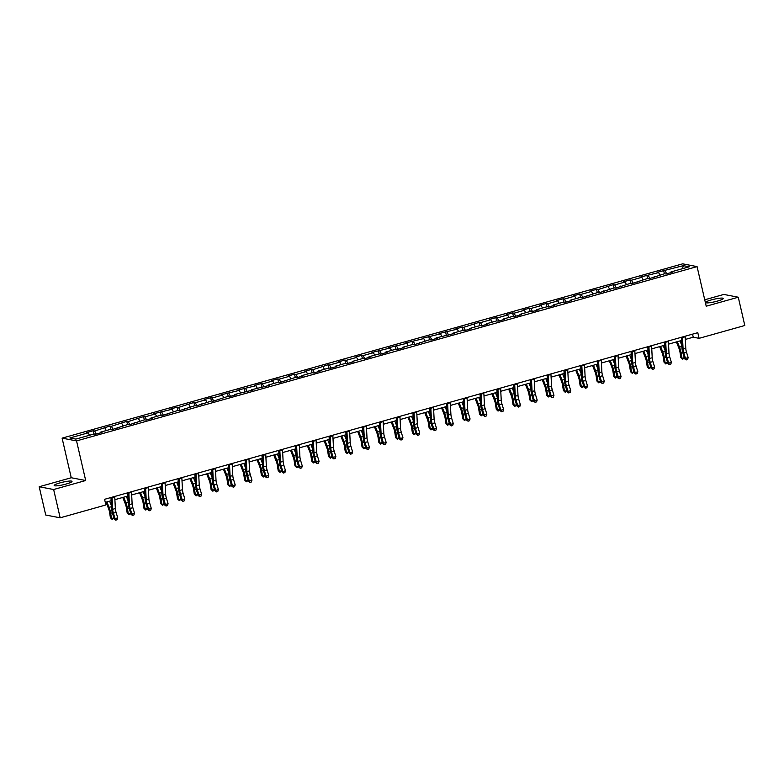 <?xml version="1.0" encoding="UTF-8"?>
<svg xmlns="http://www.w3.org/2000/svg" width="784" height="784" viewBox="0 0 784 784"><rect width="100%" height="100%" fill="white"/><g stroke="black" fill="none" stroke-linecap="round" stroke-linejoin="round"><path stroke-width="1.18" d="M66.14 484.032A9.153 1.323 -13 0 0 72.01 481.386A9.153 1.323 -13 0 0 60.045 482.866A9.153 1.323 -13 0 0 54.174 485.512A9.153 1.323 -13 0 0 66.14 484.032M717.419 301.085A9.153 1.323 -13 0 0 723.299 298.449A9.153 1.323 -13 0 0 711.333 299.919A9.153 1.323 -13 0 0 705.463 302.565A9.153 1.323 -13 0 0 717.419 301.085M39.2 486.746L53.645 489.52L85.691 480.514L71.246 477.74L39.2 486.746L45.727 515.029L60.172 517.812L105.879 504.965L104.576 499.31L697.789 332.681L699.093 338.335L744.8 325.497L738.273 297.214L723.828 294.431L704.738 299.792M71.246 477.74L62.103 438.138L682.639 263.836L697.074 266.609L76.548 440.912L62.103 438.138M683.344 265.649L657.178 272.322L658.609 272.597L640.401 277.036L641.831 277.311L631.502 280.211L630.081 279.937L623.623 281.75L625.054 282.024L614.725 284.925L613.304 284.651L597.947 289.629L596.526 289.365L590.078 291.168L591.499 291.442L581.169 294.343L579.748 294.069L573.3 295.882L574.721 296.156L564.392 299.057L562.971 298.782L556.522 300.595L557.943 300.87L547.624 303.771L546.193 303.496L539.745 305.309L541.166 305.584L530.846 308.484L529.416 308.21L522.967 310.023L524.388 310.297L514.069 313.198L512.638 312.924L506.19 314.737L507.611 315.011L497.291 317.912L495.86 317.638L489.412 319.451L490.833 319.725L480.514 322.626L479.083 322.351L463.736 327.33L462.315 327.065L455.857 328.868L457.288 329.143L439.079 333.582L440.51 333.857L422.302 338.296L423.732 338.57L405.524 343.01L406.955 343.284L388.746 347.724L390.177 347.998L371.969 352.437L373.4 352.712L363.07 355.613L361.649 355.338L355.201 357.151L356.622 357.426L346.293 360.326L344.872 360.052L338.423 361.865L339.844 362.139L329.525 365.03L328.094 364.766L312.747 369.744L311.317 369.47L304.868 371.283L306.289 371.557L295.97 374.458L294.539 374.184L288.091 375.997L289.512 376.271L279.192 379.172L277.761 378.897L271.313 380.71L272.734 380.985L262.415 383.886L260.984 383.611L254.535 385.424L255.956 385.699L237.758 390.138L239.179 390.412L220.98 394.852L222.411 395.126L212.082 398.027L210.661 397.753L204.203 399.566L205.633 399.84L195.304 402.741L193.883 402.466L178.527 407.445L177.106 407.17L170.647 408.983L172.078 409.258L153.87 413.697L155.301 413.972L144.971 416.872L143.55 416.598L128.194 421.586L126.773 421.312L111.426 426.3L109.995 426.026L94.648 431.014L93.218 430.739L86.769 432.552L88.19 432.827L69.913 437.962L75.842 439.099L94.129 433.964L95.55 434.238L101.998 432.425L100.577 432.151L110.907 429.25L112.328 429.524L127.674 424.536L129.105 424.81L144.452 419.822L145.883 420.097L152.331 418.284L150.91 418.019L161.23 415.118L162.66 415.393L178.007 410.404L179.438 410.679L194.785 405.691L196.216 405.965L211.562 400.977L212.993 401.251L228.34 396.263L229.761 396.537L236.219 394.724L234.788 394.45L252.997 390.011L251.566 389.736L269.774 385.297L268.344 385.022L278.673 382.122L280.094 382.396L295.45 377.418L296.871 377.692L303.33 375.879L301.899 375.605L312.228 372.704L313.649 372.978L320.097 371.165L318.676 370.891L329.006 367.99L330.427 368.264L336.875 366.451L335.454 366.177L345.783 363.276L347.204 363.551L353.653 361.738L352.232 361.463L362.551 358.562L363.982 358.837L370.43 357.024L369.009 356.749L379.329 353.849L380.759 354.123L387.208 352.31L385.787 352.036L396.106 349.135L397.537 349.409L403.985 347.596L402.564 347.322L412.884 344.421L414.315 344.695L429.661 339.717L431.092 339.991L437.541 338.178L436.12 337.904L454.318 333.465L452.887 333.19L463.217 330.289L464.638 330.564L471.096 328.751L469.665 328.476L479.994 325.576L481.415 325.85L487.873 324.037L486.443 323.763L496.772 320.862L498.193 321.136L504.651 319.323L503.22 319.049L513.549 316.148L514.97 316.422L521.429 314.609L519.998 314.335L530.327 311.434L531.748 311.709L538.206 309.896L536.775 309.621L547.105 306.72L548.526 306.995L554.974 305.182L553.553 304.907L563.882 302.016L565.303 302.291L571.752 300.478L570.331 300.203L580.65 297.303L582.081 297.577L597.428 292.589L598.858 292.863L614.205 287.875L615.636 288.149L630.983 283.161L632.414 283.436L647.76 278.447L649.191 278.722L664.538 273.734L665.959 274.008L672.417 272.195L670.996 271.921L689.273 266.785L683.344 265.649L682.482 268.696M100.489 432.846L100.577 432.151M94.648 431.014L96.275 434.032M104.968 428.113L106.281 430.553M117.267 428.142L117.355 427.437M111.426 426.3L113.053 429.318M121.745 423.399L123.059 425.839M134.044 423.429L134.133 422.723M128.194 421.586L129.83 424.605M138.523 418.685L139.836 421.126M150.822 418.715L150.91 418.019M144.971 416.872L146.608 419.901M155.301 413.972L156.614 416.412M167.6 414.001L167.688 413.305M161.749 412.159L163.386 415.187M172.078 409.258L173.391 411.698M184.377 409.287L184.465 408.591M178.527 407.445L180.163 410.473M188.856 404.544L190.169 406.984M201.155 404.573L201.243 403.878M195.304 402.741L196.941 405.759M205.633 399.84L206.947 402.27M217.932 399.86L218.021 399.164M212.082 398.027L213.718 401.045M222.411 395.126L223.724 397.557M234.71 395.146L234.788 394.45M228.859 393.313L230.496 396.332M239.179 390.412L240.502 392.853M251.488 390.442L251.566 389.736M245.637 388.599L247.264 391.618M255.956 385.699L257.279 388.139M268.265 385.728L268.344 385.022M262.415 383.886L264.041 386.904M272.734 380.985L274.057 383.425M285.043 381.014L285.121 380.318M279.192 379.172L280.819 382.2M289.512 376.271L290.835 378.711M301.811 376.3L301.899 375.605M295.97 374.458L297.597 377.486M306.289 371.557L307.612 373.997M318.588 371.587L318.676 370.891M312.747 369.744L314.374 372.772M323.067 366.843L324.38 369.284M335.366 366.873L335.454 366.177M329.525 365.03L331.152 368.059M339.844 362.139L341.158 364.57M352.143 362.159L352.232 361.463M346.293 360.326L347.929 363.345M356.622 357.426L357.935 359.856M368.921 357.445L369.009 356.749M363.07 355.613L364.707 358.631M373.4 352.712L374.713 355.152M385.699 352.731L385.787 352.036M379.848 350.899L381.485 353.917M390.177 347.998L391.49 350.438M402.476 348.027L402.564 347.322M396.626 346.185L398.262 349.203M406.955 343.284L408.268 345.724M419.254 343.314L419.342 342.618M413.403 341.471L415.04 344.499M423.732 338.57L425.046 341.011M436.031 338.6L436.12 337.904M430.181 336.757L431.817 339.786M440.51 333.857L441.823 336.297M452.809 333.886L452.887 333.19M446.958 332.044L448.595 335.072M457.288 329.143L458.601 331.583M469.587 329.172L469.665 328.476M463.736 327.33L465.373 330.358M474.055 324.439L475.378 326.869M486.364 324.458L486.443 323.763M480.514 322.626L482.14 325.644M490.833 319.725L492.156 322.155M503.142 319.745L503.22 319.049M497.291 317.912L498.918 320.93M507.611 315.011L508.934 317.451M519.91 315.031L519.998 314.335M514.069 313.198L515.696 316.217M524.388 310.297L525.711 312.738M536.687 310.327L536.775 309.621M530.846 308.484L532.473 311.503M541.166 305.584L542.479 308.024M553.465 305.613L553.553 304.907M547.624 303.771L549.251 306.799M557.943 300.87L559.257 303.31M570.242 300.899L570.331 300.203M564.392 299.057L566.028 302.085M574.721 296.156L576.034 298.596M587.02 296.185L587.108 295.49M581.169 294.343L582.806 297.371M591.499 291.442L592.812 293.882M603.798 291.472L603.886 290.776M597.947 289.629L599.584 292.657M608.276 286.738L609.589 289.169M620.575 286.758L620.663 286.062M614.725 284.925L616.361 287.944M625.054 282.024L626.367 284.455M637.353 282.044L637.441 281.348M631.502 280.211L633.139 283.23M641.831 277.311L643.145 279.751M654.13 277.33L654.219 276.634M648.28 275.498L649.916 278.516M658.609 272.597L659.922 275.037M670.908 272.626L670.996 271.921M665.057 270.784L666.694 273.802M53.645 489.52L60.172 517.812M85.691 480.514L76.548 440.912M697.074 266.609L706.217 306.211L738.273 297.214M685.314 339.433L693.242 337.208L699.093 338.335M105.281 502.368L111.132 500.721M114.895 499.663L127.91 496.007M131.673 494.949L144.687 491.294M148.45 490.245L161.465 486.59M165.228 485.531L178.242 481.876M182.006 480.817L195.02 477.162M198.783 476.104L211.798 472.448M215.561 471.39L228.575 467.734M232.338 466.676L245.353 463.021M249.116 461.962L262.13 458.307M265.894 457.248L278.908 453.593M282.671 452.544L295.686 448.889M299.449 447.831L312.453 444.175M316.226 443.117L329.231 439.461M332.994 438.403L346.009 434.748M349.772 433.689L362.786 430.034M366.549 428.975L379.564 425.32M383.327 424.262L396.341 420.606M400.105 419.548L413.119 415.892M416.882 414.834L429.897 411.179M433.66 410.13L446.674 406.475M450.437 405.416L463.452 401.761M467.215 400.702L480.229 397.047M483.993 395.989L497.007 392.333M500.77 391.275L513.785 387.619M517.548 386.561L530.562 382.906M534.325 381.847L547.33 378.192M551.093 377.133L564.108 373.478M567.871 372.429L580.885 368.774M584.648 367.716L597.663 364.06M601.426 363.002L614.44 359.346M618.204 358.288L631.218 354.633M634.981 353.574L647.996 349.919M651.759 348.86L664.773 345.205M668.536 344.147L681.551 340.491M88.19 432.827L89.503 435.257M692.537 334.151L693.242 337.208M663.636 270.509L664.391 273.783M646.859 275.223L647.613 278.496M630.081 279.937L630.836 283.2M613.304 284.651L614.058 287.914M596.526 289.365L597.281 292.628M579.748 294.069L580.503 297.342M562.971 298.782L563.725 302.056M546.193 303.496L546.948 306.769M529.416 308.21L530.17 311.483M512.638 312.924L513.393 316.197M495.86 317.638L496.615 320.901M479.083 322.351L479.837 325.615M462.315 327.065L463.07 330.329M445.537 331.769L446.292 335.042M428.76 336.483L429.514 339.756M411.982 341.197L412.737 344.47M395.205 345.911L395.959 349.184M378.427 350.624L379.182 353.898M361.649 355.338L362.404 358.602M344.872 360.052L345.626 363.315M328.094 364.766L328.849 368.029M311.317 369.47L312.071 372.743M294.539 374.184L295.294 377.457M277.761 378.897L278.516 382.171M260.984 383.611L261.738 386.884M244.216 388.325L244.971 391.598M227.438 393.039L228.193 396.302M210.661 397.753L211.415 401.016M193.883 402.466L194.638 405.73M177.106 407.17L177.86 410.444M160.328 411.884L161.083 415.157M143.55 416.598L144.305 419.871M126.773 421.312L127.527 424.585M109.995 426.026L110.75 429.299M93.218 430.739L93.972 434.003M685.128 336.238A4.106 1.254 74.3 0 1 685.177 336.787L685.775 348.321A5.87 1.803 -105.7 0 0 686.5 352.173L688.166 357.641L685.481 358.396L686.167 359.934L687.558 359.454L686.49 359.758M682.443 336.993A4.106 1.254 74.3 0 1 682.492 337.541L683.089 349.076A5.87 1.803 -105.7 0 0 683.805 352.927L685.481 358.396L684.667 358.847L683.001 353.368A8.8 2.695 74.3 0 1 681.913 347.596L681.384 337.287M684.667 358.847L686.167 359.934M687.558 359.454L688.166 357.641M676.406 341.942L678.934 348.272A5.87 1.803 74.3 0 1 680.002 352.192L680.826 357.504L681.923 358.317L681.1 353.006A8.8 2.695 -105.7 0 0 679.493 347.126L677.327 341.677M684.383 357.906L682.619 359.258L680.826 357.504M682.619 359.258L681.923 358.317L684.305 357.641M681.806 345.43L680.012 340.922M668.35 340.952A4.106 1.254 74.3 0 1 668.399 341.501L668.997 353.035A5.87 1.803 -105.7 0 0 669.722 356.877L671.388 362.355L668.703 363.11L669.389 364.648L670.781 364.168L669.712 364.472M665.665 341.706A4.106 1.254 74.3 0 1 665.714 342.255L666.312 353.79A5.87 1.803 -105.7 0 0 667.027 357.631L668.703 363.11L667.89 363.56L666.224 358.082A8.8 2.695 74.3 0 1 665.146 352.31L664.607 342M667.89 363.56L669.389 364.648M670.781 364.168L671.388 362.355M651.573 345.656A4.106 1.254 74.3 0 1 651.622 346.214L652.219 357.749A5.87 1.803 -105.7 0 0 652.945 361.591L654.611 367.069L651.925 367.823L652.611 369.362L654.003 368.882L652.935 369.186M648.887 346.42A4.106 1.254 74.3 0 1 648.936 346.969L649.534 358.504A5.87 1.803 -105.7 0 0 650.25 362.345L651.925 367.823L651.122 368.264L649.446 362.796A8.8 2.695 74.3 0 1 648.368 357.024L647.829 346.714M651.122 368.264L652.611 369.362M654.003 368.882L654.611 367.069M659.638 346.655L662.157 352.986A5.87 1.803 74.3 0 1 663.225 356.906L664.048 362.218L665.146 363.031L664.322 357.72A8.8 2.695 -105.7 0 0 662.715 351.84L660.549 346.391M667.605 362.61L665.841 363.972L664.048 362.218M665.841 363.972L665.146 363.031L667.527 362.355M665.028 350.144L663.235 345.636M642.86 351.359L645.379 357.7A5.87 1.803 74.3 0 1 646.447 361.62L647.27 366.932L648.368 367.735L647.545 362.424A8.8 2.695 -105.7 0 0 645.938 356.553L643.772 351.105M650.828 367.324L649.064 368.686L647.27 366.932M649.064 368.686L648.368 367.735L650.749 367.069M648.25 354.858L646.457 350.35M634.795 350.37A4.106 1.254 74.3 0 1 634.844 350.928L635.442 362.453A5.87 1.803 -105.7 0 0 636.167 366.304L637.833 371.783L635.148 372.537L635.834 374.076L637.235 373.596L636.157 373.899M632.11 351.124A4.106 1.254 74.3 0 1 632.159 351.683L632.757 363.208A5.87 1.803 -105.7 0 0 633.482 367.059L635.148 372.537L634.344 372.978L632.668 367.51A8.8 2.695 74.3 0 1 631.59 361.738L631.051 351.428M634.344 372.978L635.834 374.076M637.235 373.596L637.833 371.783M618.017 355.083A4.106 1.254 74.3 0 1 618.066 355.642L618.664 367.167A5.87 1.803 -105.7 0 0 619.389 371.018L621.055 376.496L618.37 377.251L619.056 378.79L620.458 378.309L619.38 378.613M615.332 355.838A4.106 1.254 74.3 0 1 615.381 356.397L615.979 367.921A5.87 1.803 -105.7 0 0 616.704 371.773L618.37 377.251L617.567 377.692L615.891 372.224A8.8 2.695 74.3 0 1 614.813 366.442L614.274 356.142M617.567 377.692L619.056 378.79M620.458 378.309L621.055 376.496M601.24 359.797A4.106 1.254 74.3 0 1 601.289 360.356L601.887 371.881A5.87 1.803 -105.7 0 0 602.612 375.732L604.278 381.2L601.593 381.965L602.279 383.503L603.68 383.023L602.602 383.327M598.555 360.552A4.106 1.254 74.3 0 1 598.604 361.11L599.201 372.635A5.87 1.803 -105.7 0 0 599.927 376.487L601.593 381.965L600.789 382.406L599.113 376.928A8.8 2.695 74.3 0 1 598.035 371.155L597.496 360.846M600.789 382.406L602.279 383.503M603.68 383.023L604.278 381.2M626.083 356.073L628.601 362.414A5.87 1.803 74.3 0 1 629.67 366.334L630.493 371.645L631.59 372.449L630.767 367.137A8.8 2.695 -105.7 0 0 629.16 361.267L626.994 355.818M634.05 372.037L632.286 373.39L630.493 371.645M632.286 373.39L631.59 372.449L633.972 371.783M631.473 359.572L629.679 355.064M609.305 360.787L611.824 367.128A5.87 1.803 74.3 0 1 612.892 371.038L613.715 376.349L614.813 377.163L613.99 371.851A8.8 2.695 -105.7 0 0 612.382 365.981L610.217 360.532M617.273 376.751L615.509 378.104L613.715 376.349M615.509 378.104L614.813 377.163L617.194 376.496M614.695 364.276L612.912 359.778M592.528 365.501L595.046 371.841A5.87 1.803 74.3 0 1 596.114 375.752L596.938 381.063L598.035 381.877L597.212 376.565A8.8 2.695 -105.7 0 0 595.605 370.695L593.439 365.246M600.495 381.465L598.731 382.817L596.938 381.063M598.731 382.817L598.035 381.877L600.417 381.21M597.918 368.99L596.134 364.491M575.75 370.215L578.269 376.555A5.87 1.803 74.3 0 1 579.337 380.465L580.16 385.777L581.258 386.59L580.434 381.279A8.8 2.695 -105.7 0 0 578.827 375.409L576.661 369.96M583.717 386.179L581.953 387.531L580.16 385.777M581.953 387.531L581.258 386.59L583.649 385.924M581.14 373.703L579.356 369.205M558.972 374.928L561.491 381.259A5.87 1.803 74.3 0 1 562.559 385.179L563.382 390.491L564.48 391.304L563.657 385.993A8.8 2.695 -105.7 0 0 562.059 380.113L559.884 374.674M566.95 390.893L565.176 392.245L563.382 390.491M565.176 392.245L564.48 391.304L566.871 390.628M564.372 378.417L562.579 373.909M542.195 379.642L544.713 385.973A5.87 1.803 74.3 0 1 545.791 389.893L546.605 395.205L547.702 396.018L546.879 390.706A8.8 2.695 -105.7 0 0 545.282 384.826L543.106 379.378M550.172 395.606L548.398 396.959L546.605 395.205M548.398 396.959L547.702 396.018L550.094 395.342M547.595 383.131L545.801 378.623M525.417 384.356L527.936 390.687A5.87 1.803 74.3 0 1 529.014 394.607L529.827 399.918L530.925 400.732L530.111 395.42A8.8 2.695 -105.7 0 0 528.504 389.54L526.338 384.091M533.394 400.31L531.621 401.673L529.827 399.918M531.621 401.673L530.925 400.732L533.316 400.056M530.817 387.845L529.024 383.337M508.64 389.06L511.158 395.401A5.87 1.803 74.3 0 1 512.236 399.321L513.05 404.632L514.147 405.436L513.334 400.124A8.8 2.695 -105.7 0 0 511.727 394.254L509.561 388.805M516.617 405.024L514.843 406.386L513.05 404.632M514.843 406.386L514.147 405.436L516.538 404.769M514.039 392.559L512.246 388.051M491.862 393.774L494.39 400.114A5.87 1.803 74.3 0 1 495.459 404.034L496.282 409.346L497.37 410.15L496.556 404.838A8.8 2.695 -105.7 0 0 494.949 398.968L492.783 393.519M499.839 409.738L498.065 411.1L496.282 409.346M498.065 411.1L497.37 410.15L499.761 409.483M497.262 397.272L495.468 392.764M475.084 398.488L477.613 404.828A5.87 1.803 74.3 0 1 478.681 408.738L479.504 414.05L480.602 414.863L479.779 409.552A8.8 2.695 -105.7 0 0 478.171 403.682L476.006 398.233M483.062 414.452L481.298 415.804L479.504 414.05M481.298 415.804L480.602 414.863L482.983 414.197M480.484 401.976L478.691 397.478M458.307 403.201L460.835 409.542A5.87 1.803 74.3 0 1 461.903 413.452L462.727 418.764L463.824 419.577L463.001 414.266A8.8 2.695 -105.7 0 0 461.394 408.395L459.228 402.947M466.284 419.166L464.52 420.518L462.727 418.764M464.52 420.518L463.824 419.577L466.206 418.911M463.707 406.69L461.913 402.192M441.539 407.915L444.058 414.256A5.87 1.803 74.3 0 1 445.126 418.166L445.949 423.478L447.047 424.291L446.223 418.979A8.8 2.695 -105.7 0 0 444.616 413.109L442.45 407.66M449.506 423.879L447.742 425.232L445.949 423.478M447.742 425.232L447.047 424.291L449.428 423.625M446.929 411.404L445.136 406.906M424.761 412.629L427.28 418.96A5.87 1.803 74.3 0 1 428.348 422.88L429.171 428.191L430.269 429.005L429.446 423.693A8.8 2.695 -105.7 0 0 427.839 417.823L425.673 412.374M432.729 428.593L430.965 429.946L429.171 428.191M430.965 429.946L430.269 429.005L432.65 428.329M430.151 416.118L428.358 411.61M407.984 417.343L410.502 423.674A5.87 1.803 74.3 0 1 411.571 427.594L412.394 432.905L413.491 433.719L412.668 428.407A8.8 2.695 -105.7 0 0 411.061 422.527L408.895 417.078M415.951 433.307L414.187 434.659L412.394 432.905M414.187 434.659L413.491 433.719L415.873 433.042M413.374 420.832L411.58 416.324M391.206 422.057L393.725 428.387A5.87 1.803 74.3 0 1 394.793 432.307L395.616 437.619L396.714 438.432L395.891 433.121A8.8 2.695 -105.7 0 0 394.283 427.241L392.118 421.792M399.174 438.011L397.41 439.373L395.616 437.619M397.41 439.373L396.714 438.432L399.095 437.756M396.596 425.545L394.803 421.037M374.429 426.761L376.947 433.101A5.87 1.803 74.3 0 1 378.015 437.021L378.839 442.333L379.936 443.136L379.113 437.835A8.8 2.695 -105.7 0 0 377.506 431.955L375.34 426.506M382.396 442.725L380.632 444.087L378.839 442.333M380.632 444.087L379.936 443.136L382.318 442.47M379.819 430.259L378.035 425.751M357.651 431.474L360.17 437.815A5.87 1.803 74.3 0 1 361.238 441.735L362.061 447.047L363.159 447.85L362.335 442.539A8.8 2.695 -105.7 0 0 360.728 436.668L358.562 431.22M365.618 447.439L363.854 448.801L362.061 447.047M363.854 448.801L363.159 447.85L365.54 447.184M363.041 434.973L361.257 430.465M340.873 436.188L343.392 442.529A5.87 1.803 74.3 0 1 344.46 446.439L345.283 451.751L346.381 452.564L345.558 447.252A8.8 2.695 -105.7 0 0 343.96 441.382L341.785 435.933M348.851 452.152L347.077 453.505L345.283 451.751M347.077 453.505L346.381 452.564L348.772 451.898M346.273 439.677L344.48 435.179M324.096 440.902L326.614 447.243A5.87 1.803 74.3 0 1 327.692 451.153L328.506 456.464L329.603 457.278L328.78 451.966A8.8 2.695 -105.7 0 0 327.183 446.096L325.007 440.647M332.073 456.866L330.299 458.219L328.506 456.464M330.299 458.219L329.603 457.278L331.995 456.611M329.496 444.391L327.702 439.893M584.462 364.511A4.106 1.254 74.3 0 1 584.511 365.07L585.109 376.594A5.87 1.803 -105.7 0 0 585.834 380.446L587.5 385.914L584.815 386.669L585.501 388.217L586.902 387.737L585.824 388.041M581.777 365.266A4.106 1.254 74.3 0 1 581.826 365.824L582.424 377.349A5.87 1.803 -105.7 0 0 583.149 381.2L584.815 386.669L584.011 387.12L582.336 381.641A8.8 2.695 74.3 0 1 581.258 375.869L580.719 365.56M584.011 387.12L585.501 388.217M586.902 387.737L587.5 385.914M567.694 369.225A4.106 1.254 74.3 0 1 567.734 369.774L568.341 381.308A5.87 1.803 -105.7 0 0 569.057 385.16L570.732 390.628L568.037 391.383L568.723 392.931L570.125 392.451L569.047 392.745M564.999 369.979A4.106 1.254 74.3 0 1 565.048 370.538L565.646 382.063A5.87 1.803 -105.7 0 0 566.371 385.914L568.037 391.383L567.234 391.833L565.568 386.355A8.8 2.695 74.3 0 1 564.48 380.583L563.941 370.273M567.234 391.833L568.723 392.931M570.125 392.451L570.732 390.628M550.917 373.939A4.106 1.254 74.3 0 1 550.956 374.487L551.564 386.022A5.87 1.803 -105.7 0 0 552.279 389.873L553.955 395.342L551.26 396.096L551.946 397.635L553.347 397.155L552.269 397.459M548.222 374.693A4.106 1.254 74.3 0 1 548.271 375.242L548.869 386.777A5.87 1.803 -105.7 0 0 549.594 390.628L551.26 396.096L550.456 396.547L548.79 391.069A8.8 2.695 74.3 0 1 547.702 385.297L547.163 374.987M550.456 396.547L551.946 397.635M553.347 397.155L553.955 395.342M534.139 378.652A4.106 1.254 74.3 0 1 534.188 379.201L534.786 390.736A5.87 1.803 -105.7 0 0 535.501 394.577L537.177 400.056L534.482 400.81L535.168 402.349L536.57 401.869L535.492 402.172M531.444 379.407A4.106 1.254 74.3 0 1 531.493 379.956L532.091 391.49A5.87 1.803 -105.7 0 0 532.816 395.332L534.482 400.81L533.679 401.261L532.013 395.783A8.8 2.695 74.3 0 1 530.925 390.011L530.396 379.701M533.679 401.261L535.168 402.349M536.57 401.869L537.177 400.056M517.362 383.356A4.106 1.254 74.3 0 1 517.411 383.915L518.008 395.45A5.87 1.803 -105.7 0 0 518.724 399.291L520.4 404.769L517.705 405.524L518.391 407.063L519.792 406.582L518.714 406.886M514.667 384.121A4.106 1.254 74.3 0 1 514.716 384.67L515.313 396.204A5.87 1.803 -105.7 0 0 516.039 400.046L517.705 405.524L516.901 405.965L515.235 400.497A8.8 2.695 74.3 0 1 514.147 394.724L513.618 384.415M516.901 405.965L518.391 407.063M519.792 406.582L520.4 404.769M500.584 388.07A4.106 1.254 74.3 0 1 500.633 388.629L501.231 400.154A5.87 1.803 -105.7 0 0 501.956 404.005L503.622 409.483L500.927 410.238L501.613 411.776L503.014 411.296L501.936 411.6M497.889 388.825A4.106 1.254 74.3 0 1 497.938 389.383L498.536 400.908A5.87 1.803 -105.7 0 0 499.261 404.76L500.927 410.238L500.123 410.679L498.457 405.21A8.8 2.695 74.3 0 1 497.37 399.438L496.84 389.129M500.123 410.679L501.613 411.776M503.014 411.296L503.622 409.483M483.806 392.784A4.106 1.254 74.3 0 1 483.855 393.343L484.453 404.867A5.87 1.803 -105.7 0 0 485.178 408.719L486.844 414.197L484.159 414.952L484.845 416.49L486.237 416.01L485.159 416.314M481.121 393.539A4.106 1.254 74.3 0 1 481.16 394.097L481.768 405.622A5.87 1.803 -105.7 0 0 482.483 409.473L484.159 414.952L483.346 415.393L481.68 409.924A8.8 2.695 74.3 0 1 480.592 404.142L480.063 393.842M483.346 415.393L484.845 416.49M486.237 416.01L486.844 414.197M467.029 397.498A4.106 1.254 74.3 0 1 467.078 398.056L467.676 409.581A5.87 1.803 -105.7 0 0 468.401 413.433L470.067 418.911L467.382 419.665L468.068 421.204L469.459 420.724L468.391 421.028M464.344 398.252A4.106 1.254 74.3 0 1 464.383 398.811L464.99 410.336A5.87 1.803 -105.7 0 0 465.706 414.187L467.382 419.665L466.568 420.106L464.902 414.628A8.8 2.695 74.3 0 1 463.814 408.856L463.285 398.546M466.568 420.106L468.068 421.204M469.459 420.724L470.067 418.911M450.251 402.212A4.106 1.254 74.3 0 1 450.3 402.77L450.898 414.295A5.87 1.803 -105.7 0 0 451.623 418.146L453.289 423.615L450.604 424.369L451.29 425.918L452.682 425.438L451.613 425.741M447.566 402.966A4.106 1.254 74.3 0 1 447.615 403.525L448.213 415.05A5.87 1.803 -105.7 0 0 448.928 418.901L450.604 424.369L449.791 424.82L448.125 419.342A8.8 2.695 74.3 0 1 447.047 413.57L446.508 403.26M449.791 424.82L451.29 425.918M452.682 425.438L453.289 423.615M433.474 406.925A4.106 1.254 74.3 0 1 433.523 407.474L434.12 419.009A5.87 1.803 -105.7 0 0 434.846 422.86L436.512 428.329L433.826 429.083L434.512 430.632L435.904 430.151L434.836 430.445M430.788 407.68A4.106 1.254 74.3 0 1 430.837 408.239L431.435 419.763A5.87 1.803 -105.7 0 0 432.151 423.615L433.826 429.083L433.013 429.534L431.347 424.056A8.8 2.695 74.3 0 1 430.269 418.284L429.73 407.974M433.013 429.534L434.512 430.632M435.904 430.151L436.512 428.329M416.696 411.639A4.106 1.254 74.3 0 1 416.745 412.188L417.343 423.723A5.87 1.803 -105.7 0 0 418.068 427.574L419.734 433.042L417.049 433.797L417.735 435.336L419.126 434.855L418.058 435.159M414.011 412.394A4.106 1.254 74.3 0 1 414.06 412.943L414.658 424.477A5.87 1.803 -105.7 0 0 415.383 428.329L417.049 433.797L416.245 434.248L414.569 428.77A8.8 2.695 74.3 0 1 413.491 422.997L412.952 412.688M416.245 434.248L417.735 435.336M419.126 434.855L419.734 433.042M399.918 416.353A4.106 1.254 74.3 0 1 399.967 416.902L400.565 428.436A5.87 1.803 -105.7 0 0 401.29 432.278L402.956 437.756L400.271 438.511L400.957 440.049L402.359 439.569L401.281 439.873M397.233 417.108A4.106 1.254 74.3 0 1 397.282 417.656L397.88 429.191A5.87 1.803 -105.7 0 0 398.605 433.033L400.271 438.511L399.468 438.962L397.792 433.483A8.8 2.695 74.3 0 1 396.714 427.711L396.175 417.402M399.468 438.962L400.957 440.049M402.359 439.569L402.956 437.756M383.141 421.067A4.106 1.254 74.3 0 1 383.19 421.616L383.788 433.15A5.87 1.803 -105.7 0 0 384.513 436.992L386.179 442.47L383.494 443.225L384.18 444.763L385.581 444.283L384.503 444.587M380.456 421.821A4.106 1.254 74.3 0 1 380.505 422.37L381.102 433.905A5.87 1.803 -105.7 0 0 381.828 437.746L383.494 443.225L382.69 443.666L381.014 438.197A8.8 2.695 74.3 0 1 379.936 432.425L379.397 422.115M382.69 443.666L384.18 444.763M385.581 444.283L386.179 442.47M366.363 425.771A4.106 1.254 74.3 0 1 366.412 426.329L367.01 437.854A5.87 1.803 -105.7 0 0 367.735 441.706L369.401 447.184L366.716 447.938L367.402 449.477L368.803 448.997L367.725 449.301M363.678 426.525A4.106 1.254 74.3 0 1 363.727 427.084L364.325 438.609A5.87 1.803 -105.7 0 0 365.05 442.46L366.716 447.938L365.912 448.379L364.237 442.911A8.8 2.695 74.3 0 1 363.159 437.139L362.62 426.829M365.912 448.379L367.402 449.477M368.803 448.997L369.401 447.184M349.595 430.485A4.106 1.254 74.3 0 1 349.635 431.043L350.232 442.568A5.87 1.803 -105.7 0 0 350.958 446.419L352.624 451.898L349.938 452.652L350.624 454.191L352.026 453.711L350.948 454.014M346.9 431.239A4.106 1.254 74.3 0 1 346.949 431.798L347.547 443.323A5.87 1.803 -105.7 0 0 348.272 447.174L349.938 452.652L349.135 453.093L347.469 447.625A8.8 2.695 74.3 0 1 346.381 441.843L345.842 431.543M349.135 453.093L350.624 454.191M352.026 453.711L352.624 451.898M332.818 435.198A4.106 1.254 74.3 0 1 332.857 435.757L333.465 447.282A5.87 1.803 -105.7 0 0 334.18 451.133L335.856 456.611L333.161 457.366L333.847 458.905L335.248 458.424L334.17 458.728M330.123 435.953A4.106 1.254 74.3 0 1 330.172 436.512L330.77 448.036A5.87 1.803 -105.7 0 0 331.495 451.888L333.161 457.366L332.357 457.807L330.691 452.329A8.8 2.695 74.3 0 1 329.603 446.557L329.064 436.247M332.357 457.807L333.847 458.905M335.248 458.424L335.856 456.611M316.04 439.912A4.106 1.254 74.3 0 1 316.089 440.471L316.687 451.996A5.87 1.803 -105.7 0 0 317.402 455.847L319.078 461.315L316.383 462.07L317.069 463.618L318.471 463.138L317.393 463.442M313.345 440.667A4.106 1.254 74.3 0 1 313.394 441.225L313.992 452.75A5.87 1.803 -105.7 0 0 314.717 456.602L316.383 462.07L315.58 462.521L313.914 457.043A8.8 2.695 74.3 0 1 312.826 451.27L312.287 440.961M315.58 462.521L317.069 463.618M318.471 463.138L319.078 461.315M299.263 444.626A4.106 1.254 74.3 0 1 299.312 445.185L299.909 456.709A5.87 1.803 -105.7 0 0 300.625 460.561L302.301 466.029L299.606 466.784L300.292 468.332L301.693 467.852L300.615 468.146M296.568 445.381A4.106 1.254 74.3 0 1 296.617 445.939L297.214 457.464A5.87 1.803 -105.7 0 0 297.94 461.315L299.606 466.784L298.802 467.235L297.136 461.756A8.8 2.695 74.3 0 1 296.048 455.984L295.519 445.675M298.802 467.235L300.292 468.332M301.693 467.852L302.301 466.029M282.485 449.34A4.106 1.254 74.3 0 1 282.534 449.889L283.132 461.423A5.87 1.803 -105.7 0 0 283.847 465.275L285.523 470.743L282.828 471.498L283.514 473.036L284.915 472.556L283.837 472.86M279.79 450.094A4.106 1.254 74.3 0 1 279.839 450.643L280.437 462.178A5.87 1.803 -105.7 0 0 281.162 466.029L282.828 471.498L282.024 471.948L280.358 466.47A8.8 2.695 74.3 0 1 279.271 460.698L278.741 450.388M282.024 471.948L283.514 473.036M284.915 472.556L285.523 470.743M265.707 454.054A4.106 1.254 74.3 0 1 265.756 454.602L266.354 466.137A5.87 1.803 -105.7 0 0 267.079 469.979L268.745 475.457L266.06 476.211L266.746 477.75L268.138 477.27L267.06 477.574M263.022 454.808A4.106 1.254 74.3 0 1 263.061 455.357L263.659 466.892A5.87 1.803 -105.7 0 0 264.384 470.733L266.06 476.211L265.247 476.662L263.581 471.184A8.8 2.695 74.3 0 1 262.493 465.412L261.964 455.102M265.247 476.662L266.746 477.75M268.138 477.27L268.745 475.457M307.318 445.616L309.837 451.956A5.87 1.803 74.3 0 1 310.915 455.867L311.728 461.178L312.826 461.992L312.003 456.68A8.8 2.695 -105.7 0 0 310.405 450.81L308.239 445.361M315.295 461.58L313.522 462.932L311.728 461.178M313.522 462.932L312.826 461.992L315.217 461.325M312.718 449.105L310.925 444.606M290.541 450.33L293.059 456.67A5.87 1.803 74.3 0 1 294.137 460.58L294.951 465.892L296.048 466.705L295.235 461.394A8.8 2.695 -105.7 0 0 293.628 455.524L291.462 450.075M298.518 466.294L296.744 467.646L294.951 465.892M296.744 467.646L296.048 466.705L298.439 466.029M295.94 453.818L294.147 449.32M273.763 455.043L276.291 461.374A5.87 1.803 74.3 0 1 277.36 465.294L278.183 470.606L279.271 471.419L278.457 466.108A8.8 2.695 -105.7 0 0 276.85 460.228L274.684 454.779M281.74 471.008L279.966 472.36L278.183 470.606M279.966 472.36L279.271 471.419L281.662 470.743M279.163 458.532L277.369 454.024M256.985 459.757L259.514 466.088A5.87 1.803 74.3 0 1 260.582 470.008L261.405 475.32L262.493 476.133L261.68 470.821A8.8 2.695 -105.7 0 0 260.072 464.941L257.907 459.493M264.963 475.712L263.199 477.074L261.405 475.32M263.199 477.074L262.493 476.133L264.884 475.457M262.385 463.246L260.592 458.738M248.93 458.767A4.106 1.254 74.3 0 1 248.979 459.316L249.577 470.851A5.87 1.803 -105.7 0 0 250.302 474.692L251.968 480.171L249.283 480.925L249.969 482.464L251.36 481.984L250.282 482.287M246.245 459.522A4.106 1.254 74.3 0 1 246.284 460.071L246.891 471.605A5.87 1.803 -105.7 0 0 247.607 475.447L249.283 480.925L248.469 481.366L246.803 475.898A8.8 2.695 74.3 0 1 245.715 470.126L245.186 459.816M248.469 481.366L249.969 482.464M251.36 481.984L251.968 480.171M232.152 463.471A4.106 1.254 74.3 0 1 232.201 464.03L232.799 475.555A5.87 1.803 -105.7 0 0 233.524 479.406L235.19 484.884L232.505 485.639L233.191 487.178L234.583 486.697L233.514 487.001M229.467 464.226A4.106 1.254 74.3 0 1 229.516 464.785L230.114 476.319A5.87 1.803 -105.7 0 0 230.829 480.161L232.505 485.639L231.692 486.08L230.026 480.612A8.8 2.695 74.3 0 1 228.948 474.839L228.409 464.53M231.692 486.08L233.191 487.178M234.583 486.697L235.19 484.884M215.375 468.185A4.106 1.254 74.3 0 1 215.424 468.744L216.021 480.269A5.87 1.803 -105.7 0 0 216.747 484.12L218.413 489.598L215.727 490.353L216.413 491.891L217.805 491.411L216.737 491.715M212.689 468.94A4.106 1.254 74.3 0 1 212.738 469.498L213.336 481.023A5.87 1.803 -105.7 0 0 214.052 484.875L215.727 490.353L214.914 490.794L213.248 485.325A8.8 2.695 74.3 0 1 212.17 479.543L211.631 469.244M214.914 490.794L216.413 491.891M217.805 491.411L218.413 489.598M198.597 472.899A4.106 1.254 74.3 0 1 198.646 473.458L199.244 484.982A5.87 1.803 -105.7 0 0 199.969 488.834L201.635 494.312L198.95 495.067L199.636 496.605L201.027 496.125L199.959 496.429M195.912 473.654A4.106 1.254 74.3 0 1 195.961 474.212L196.559 485.737A5.87 1.803 -105.7 0 0 197.274 489.588L198.95 495.067L198.146 495.508L196.47 490.029A8.8 2.695 74.3 0 1 195.392 484.257L194.853 473.957M198.146 495.508L199.636 496.605M201.027 496.125L201.635 494.312M181.819 477.613A4.106 1.254 74.3 0 1 181.868 478.171L182.466 489.696A5.87 1.803 -105.7 0 0 183.191 493.548L184.857 499.016L182.172 499.771L182.858 501.319L184.26 500.839L183.182 501.143M179.134 478.367A4.106 1.254 74.3 0 1 179.183 478.926L179.781 490.451A5.87 1.803 -105.7 0 0 180.506 494.302L182.172 499.771L181.369 500.221L179.693 494.743A8.8 2.695 74.3 0 1 178.615 488.971L178.076 478.661M181.369 500.221L182.858 501.319M184.26 500.839L184.857 499.016M165.042 482.327A4.106 1.254 74.3 0 1 165.091 482.885L165.689 494.41A5.87 1.803 -105.7 0 0 166.414 498.261L168.08 503.73L165.395 504.484L166.081 506.033L167.482 505.553L166.404 505.847M162.357 483.081A4.106 1.254 74.3 0 1 162.406 483.64L163.003 495.165A5.87 1.803 -105.7 0 0 163.729 499.016L165.395 504.484L164.591 504.935L162.915 499.457A8.8 2.695 74.3 0 1 161.837 493.685L161.298 483.375M164.591 504.935L166.081 506.033M167.482 505.553L168.08 503.73M148.264 487.04A4.106 1.254 74.3 0 1 148.313 487.589L148.911 499.124A5.87 1.803 -105.7 0 0 149.636 502.975L151.302 508.444L148.617 509.198L149.303 510.747L150.704 510.257L149.626 510.56M145.579 487.795A4.106 1.254 74.3 0 1 145.628 488.344L146.226 499.878A5.87 1.803 -105.7 0 0 146.951 503.73L148.617 509.198L147.813 509.649L146.138 504.171A8.8 2.695 74.3 0 1 145.06 498.399L144.521 488.089M147.813 509.649L149.303 510.747M150.704 510.257L151.302 508.444M131.487 491.754A4.106 1.254 74.3 0 1 131.536 492.303L132.133 503.838A5.87 1.803 -105.7 0 0 132.859 507.679L134.525 513.157L131.839 513.912L132.525 515.451L133.927 514.97L132.849 515.274M128.801 492.509A4.106 1.254 74.3 0 1 128.85 493.058L129.448 504.592A5.87 1.803 -105.7 0 0 130.173 508.444L131.839 513.912L131.036 514.363L129.37 508.885A8.8 2.695 74.3 0 1 128.282 503.112L127.743 492.803M131.036 514.363L132.525 515.451M133.927 514.97L134.525 513.157M240.208 464.461L242.736 470.802A5.87 1.803 74.3 0 1 243.804 474.722L244.628 480.033L245.725 480.837L244.902 475.535A8.8 2.695 -105.7 0 0 243.295 469.655L241.129 464.206M248.185 480.425L246.421 481.788L244.628 480.033M246.421 481.788L245.725 480.837L248.107 480.171M245.608 467.96L243.814 463.452M223.43 469.175L225.959 475.516A5.87 1.803 74.3 0 1 227.027 479.436L227.85 484.747L228.948 485.551L228.124 480.239A8.8 2.695 -105.7 0 0 226.517 474.369L224.351 468.92M231.407 485.139L229.643 486.501L227.85 484.747M229.643 486.501L228.948 485.551L231.329 484.884M228.83 472.674L227.037 468.166M206.662 473.889L209.181 480.229A5.87 1.803 74.3 0 1 210.249 484.14L211.072 489.451L212.17 490.265L211.347 484.953A8.8 2.695 -105.7 0 0 209.74 479.083L207.574 473.634M214.63 489.853L212.866 491.205L211.072 489.451M212.866 491.205L212.17 490.265L214.551 489.598M212.052 477.378L210.259 472.879M189.885 478.603L192.403 484.943A5.87 1.803 74.3 0 1 193.472 488.853L194.295 494.165L195.392 494.978L194.569 489.667A8.8 2.695 -105.7 0 0 192.962 483.797L190.796 478.348M197.852 494.567L196.088 495.919L194.295 494.165M196.088 495.919L195.392 494.978L197.774 494.312M195.275 482.091L193.481 477.593M173.107 483.316L175.626 489.657A5.87 1.803 74.3 0 1 176.694 493.567L177.517 498.879L178.615 499.692L177.792 494.381A8.8 2.695 -105.7 0 0 176.184 488.51L174.019 483.062M181.075 499.281L179.311 500.633L177.517 498.879M179.311 500.633L178.615 499.692L180.996 499.026M178.497 486.805L176.704 482.307M156.33 488.03L158.848 494.371A5.87 1.803 74.3 0 1 159.916 498.281L160.74 503.593L161.837 504.406L161.014 499.094A8.8 2.695 -105.7 0 0 159.407 493.224L157.241 487.775M164.297 503.994L162.533 505.347L160.74 503.593M162.533 505.347L161.837 504.406L164.219 503.73M161.72 491.519L159.936 487.021M139.552 492.744L142.071 499.075A5.87 1.803 74.3 0 1 143.139 502.995L143.962 508.306L145.06 509.12L144.236 503.808A8.8 2.695 -105.7 0 0 142.629 497.928L140.463 492.479M147.519 508.708L145.755 510.061L143.962 508.306M145.755 510.061L145.06 509.12L147.441 508.444M144.942 496.233L143.158 491.725M122.774 497.458L125.293 503.789A5.87 1.803 74.3 0 1 126.361 507.709L127.184 513.02L128.282 513.834L127.459 508.522A8.8 2.695 -105.7 0 0 125.852 502.642L123.686 497.193M130.752 513.412L128.978 514.774L127.184 513.02M128.978 514.774L128.282 513.834L130.673 513.157M128.164 500.947L126.381 496.439M114.719 496.468A4.106 1.254 74.3 0 1 114.758 497.017L115.366 508.551A5.87 1.803 -105.7 0 0 116.081 512.393L117.757 517.871L115.062 518.626L115.748 520.164L117.149 519.684L116.071 519.988M112.024 497.223A4.106 1.254 74.3 0 1 112.073 497.771L112.671 509.306A5.87 1.803 -105.7 0 0 113.396 513.148L115.062 518.626L114.258 519.067L112.592 513.598A8.8 2.695 74.3 0 1 111.504 507.826L110.965 497.517M114.258 519.067L115.748 520.164M117.149 519.684L117.757 517.871M105.997 502.162L108.515 508.502A5.87 1.803 74.3 0 1 109.584 512.422L110.407 517.734L111.504 518.547L110.681 513.236A8.8 2.695 -105.7 0 0 109.084 507.356L106.908 501.907M113.974 518.126L112.2 519.488L110.407 517.734M112.2 519.488L111.504 518.547L113.896 517.871M111.397 505.66L109.603 501.152M685.775 348.321L683.089 349.076M686.5 352.173L683.805 352.927M685.177 336.787L682.492 337.541M681.1 353.006L682.766 352.535M679.493 347.126L681.864 346.469M668.997 353.035L666.312 353.79M669.722 356.877L667.027 357.631M668.399 341.501L665.714 342.255M652.219 357.749L649.534 358.504M652.945 361.591L650.25 362.345M651.622 346.214L648.936 346.969M664.322 357.72L665.988 357.249M662.715 351.84L665.087 351.173M647.545 362.424L649.211 361.963M645.938 356.553L648.309 355.887M635.442 362.453L632.757 363.208M636.167 366.304L633.482 367.059M634.844 350.928L632.159 351.683M618.664 367.167L615.979 367.921M619.389 371.018L616.704 371.773M618.066 355.642L615.381 356.397M601.887 371.881L599.201 372.635M602.612 375.732L599.927 376.487M601.289 360.356L598.604 361.11M630.767 367.137L632.433 366.677M629.16 361.267L631.532 360.601M613.99 371.851L615.656 371.391M612.382 365.981L614.754 365.315M597.212 376.565L598.878 376.095M595.605 370.695L597.976 370.028M580.434 381.279L582.1 380.808M578.827 375.409L581.199 374.742M563.657 385.993L565.323 385.522M562.059 380.113L564.421 379.456M546.879 390.706L548.545 390.236M545.282 384.826L547.644 384.17M530.111 395.42L531.768 394.95M528.504 389.54L530.866 388.874M513.334 400.124L514.99 399.664M511.727 394.254L514.088 393.588M496.556 404.838L498.212 404.377M494.949 398.968L497.311 398.301M479.779 409.552L481.435 409.091M478.171 403.682L480.533 403.015M463.001 414.266L464.667 413.795M461.394 408.395L463.756 407.729M446.223 418.979L447.889 418.509M444.616 413.109L446.988 412.443M429.446 423.693L431.112 423.223M427.839 417.823L430.21 417.157M412.668 428.407L414.334 427.937M411.061 422.527L413.433 421.87M395.891 433.121L397.557 432.65M394.283 427.241L396.655 426.574M379.113 437.835L380.779 437.364M377.506 431.955L379.877 431.288M362.335 442.539L364.001 442.078M360.728 436.668L363.1 436.002M345.558 447.252L347.224 446.792M343.96 441.382L346.322 440.716M328.78 451.966L330.446 451.496M327.183 446.096L329.545 445.43M585.109 376.594L582.424 377.349M585.834 380.446L583.149 381.2M584.511 365.07L581.826 365.824M568.341 381.308L565.646 382.063M569.057 385.16L566.371 385.914M567.734 369.774L565.048 370.538M551.564 386.022L548.869 386.777M552.279 389.873L549.594 390.628M550.956 374.487L548.271 375.242M534.786 390.736L532.091 391.49M535.501 394.577L532.816 395.332M534.188 379.201L531.493 379.956M518.008 395.45L515.313 396.204M518.724 399.291L516.039 400.046M517.411 383.915L514.716 384.67M501.231 400.154L498.536 400.908M501.956 404.005L499.261 404.76M500.633 388.629L497.938 389.383M484.453 404.867L481.768 405.622M485.178 408.719L482.483 409.473M483.855 393.343L481.16 394.097M467.676 409.581L464.99 410.336M468.401 413.433L465.706 414.187M467.078 398.056L464.383 398.811M450.898 414.295L448.213 415.05M451.623 418.146L448.928 418.901M450.3 402.77L447.615 403.525M434.12 419.009L431.435 419.763M434.846 422.86L432.151 423.615M433.523 407.474L430.837 408.239M417.343 423.723L414.658 424.477M418.068 427.574L415.383 428.329M416.745 412.188L414.06 412.943M400.565 428.436L397.88 429.191M401.29 432.278L398.605 433.033M399.967 416.902L397.282 417.656M383.788 433.15L381.102 433.905M384.513 436.992L381.828 437.746M383.19 421.616L380.505 422.37M367.01 437.854L364.325 438.609M367.735 441.706L365.05 442.46M366.412 426.329L363.727 427.084M350.232 442.568L347.547 443.323M350.958 446.419L348.272 447.174M349.635 431.043L346.949 431.798M333.465 447.282L330.77 448.036M334.18 451.133L331.495 451.888M332.857 435.757L330.172 436.512M316.687 451.996L313.992 452.75M317.402 455.847L314.717 456.602M316.089 440.471L313.394 441.225M299.909 456.709L297.214 457.464M300.625 460.561L297.94 461.315M299.312 445.185L296.617 445.939M283.132 461.423L280.437 462.178M283.847 465.275L281.162 466.029M282.534 449.889L279.839 450.643M266.354 466.137L263.659 466.892M267.079 469.979L264.384 470.733M265.756 454.602L263.061 455.357M312.003 456.68L313.669 456.21M310.405 450.81L312.767 450.143M295.235 461.394L296.891 460.923M293.628 455.524L295.989 454.857M278.457 466.108L280.113 465.637M276.85 460.228L279.212 459.571M261.68 470.821L263.336 470.351M260.072 464.941L262.434 464.275M249.577 470.851L246.891 471.605M250.302 474.692L247.607 475.447M248.979 459.316L246.284 460.071M232.799 475.555L230.114 476.319M233.524 479.406L230.829 480.161M232.201 464.03L229.516 464.785M216.021 480.269L213.336 481.023M216.747 484.12L214.052 484.875M215.424 468.744L212.738 469.498M199.244 484.982L196.559 485.737M199.969 488.834L197.274 489.588M198.646 473.458L195.961 474.212M182.466 489.696L179.781 490.451M183.191 493.548L180.506 494.302M181.868 478.171L179.183 478.926M165.689 494.41L163.003 495.165M166.414 498.261L163.729 499.016M165.091 482.885L162.406 483.64M148.911 499.124L146.226 499.878M149.636 502.975L146.951 503.73M148.313 487.589L145.628 488.344M132.133 503.838L129.448 504.592M132.859 507.679L130.173 508.444M131.536 492.303L128.85 493.058M244.902 475.535L246.558 475.065M243.295 469.655L245.657 468.989M228.124 480.239L229.79 479.779M226.517 474.369L228.889 473.703M211.347 484.953L213.013 484.492M209.74 479.083L212.111 478.416M194.569 489.667L196.235 489.196M192.962 483.797L195.334 483.13M177.792 494.381L179.458 493.91M176.184 488.51L178.556 487.844M161.014 499.094L162.68 498.624M159.407 493.224L161.778 492.558M144.236 503.808L145.902 503.338M142.629 497.928L145.001 497.272M127.459 508.522L129.125 508.052M125.852 502.642L128.223 501.976M115.366 508.551L112.671 509.306M116.081 512.393L113.396 513.148M114.758 497.017L112.073 497.771M110.681 513.236L112.347 512.765M109.084 507.356L111.446 506.689"/></g></svg>
